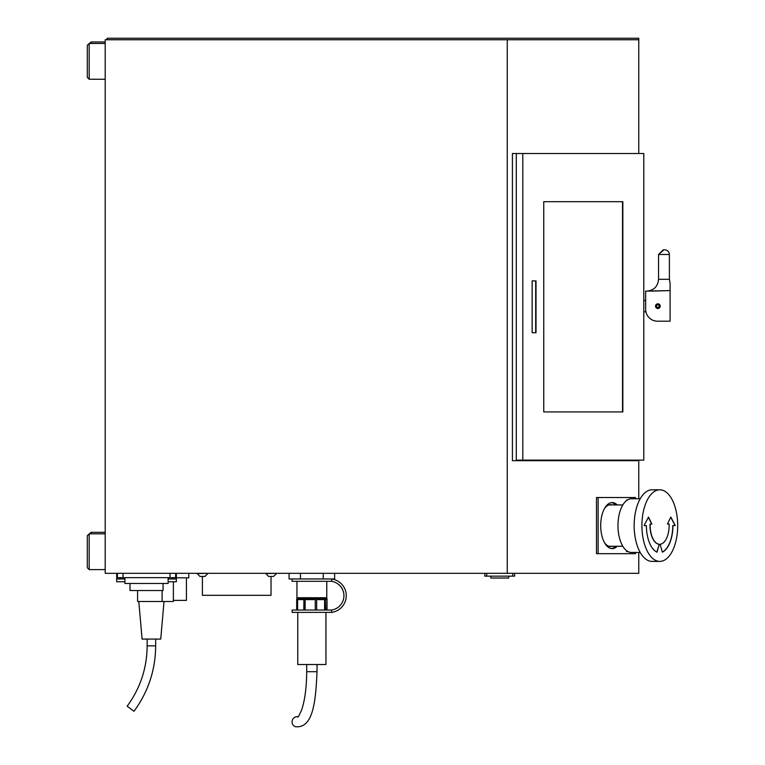 <?xml version="1.0" encoding="UTF-8"?>
<svg xmlns="http://www.w3.org/2000/svg" width="765" height="765" viewBox="0 0 765 765"><rect width="100%" height="100%" fill="white"/><g stroke="black" fill="none" stroke-linecap="round" stroke-linejoin="round"><path stroke-width="1.15" d="M643.795 311.795L645.918 311.795M645.66 291.13L645.66 309.356A11.838 11.838 0 0 0 657.498 321.195L670.083 321.195L657.498 321.195L670.083 321.195L670.083 290.566L651.79 291.13L670.083 290.566L670.083 283.27L670.083 290.566L645.66 291.13L645.66 300.53L643.795 300.53L645.66 300.53L645.66 296.772M664.699 249.801C667.539 250.098 669.098 251.666 669.394 254.496L658.56 254.496L663.982 249.801M655.529 306.163A2.352 2.352 0 0 1 659.048 304.126A2.352 2.352 0 0 1 659.048 308.199A2.352 2.352 0 0 1 655.529 306.163M91.054 43.462L91.054 41.96L89.553 43.462M91.054 533.827L91.054 532.316L89.553 533.827M655.921 306.105A1.951 1.951 0 0 1 655.997 305.618M656.227 306.574L656.609 306.478A1.301 1.301 0 0 1 658.818 305.264A1.301 1.301 0 0 1 658.502 307.3A1.301 1.301 0 0 1 656.609 306.478A0.526 0.526 0 0 0 655.978 306.096A0.526 0.526 0 0 0 655.595 306.727A2.352 2.352 0 0 0 659 308.219A2.352 2.352 0 0 0 659.573 304.547A2.352 2.352 0 0 0 655.873 304.939A0.526 0.526 0 0 0 656.045 305.656A0.526 0.526 0 0 0 656.762 305.484L656.207 305.139A1.951 1.951 0 0 1 659.287 304.814A1.951 1.951 0 0 1 658.818 307.874A1.951 1.951 0 0 1 655.978 306.631L656.227 306.574A1.693 1.693 0 0 0 658.684 307.645A1.693 1.693 0 0 0 659.095 304.996A1.693 1.693 0 0 0 656.427 305.273M107.071 39.751L107.071 38.25L638.765 38.25L638.765 39.751L105.197 39.751L105.197 573.32L507.252 573.32L507.252 39.751M186.431 577.833L186.431 600.382L173.368 600.382M176.352 577.833L188.783 577.833L188.783 573.32M612.296 546.267A20.951 10.471 -90 0 1 610.585 546.554A20.951 10.471 -90 0 1 604.417 542.538M604.417 508.668A20.951 10.471 -90 0 1 610.585 504.651A20.951 10.471 -90 0 1 612.296 504.938M609.361 546.411A20.951 10.471 90 0 0 609.858 546.267M609.858 504.938A20.951 10.471 90 0 0 609.361 504.795M507.252 573.32L638.765 573.32L638.765 552.445M638.765 498.761L638.765 460.128M638.765 153.516L638.765 39.751M532.153 332.727L532.153 280.908L536.016 280.908L536.016 332.727L532.153 332.727L535.691 332.727L535.691 280.908L532.153 280.908M543.752 411.933L622.519 411.933L622.519 201.702L543.752 201.702L622.844 201.702L622.844 411.933L543.752 411.933L543.752 201.702M643.795 460.128L522.801 460.128L522.801 153.516L643.795 153.516L643.795 460.128M637.475 460.128L637.475 460.693L516.298 460.693L516.298 153.516L516.298 460.128L522.801 460.128M516.298 460.693L512.416 460.693L512.416 153.516L522.801 153.516M627.329 500.023L626.545 500.023L627.329 500.023M626.545 551.555L627.96 551.555L626.545 551.555L626.545 550.637M626.545 500.568L626.545 500.023M617.279 546.267A23.017 11.504 -90 0 1 612.21 548.62A23.017 11.504 -90 0 1 600.707 525.603A23.017 11.504 -90 0 1 612.21 502.586A23.017 11.504 -90 0 1 617.279 504.938M611.398 548.562A23.017 11.504 90 0 0 615.653 546.267M615.653 504.938A23.017 11.504 90 0 0 611.398 502.643M635.476 552.445L635.476 553.688L596.49 553.688L596.49 497.518L635.476 497.518L635.476 498.761M598.125 553.688L598.125 497.518M672.942 525.584A27.444 13.722 -90 0 1 662.375 552.158L660.08 544.259A18.991 9.496 90 0 0 669.136 524.044L667.443 524.054L670.819 517.054L675.246 525.584L672.779 525.584A27.444 13.722 -90 0 1 662.356 552.091M675.246 525.584L672.779 525.584M670.742 517.216L675.084 525.584M669.136 524.044L667.443 524.054M659.258 544.259L656.963 552.167A27.444 13.722 -90 0 1 646.387 525.622L644.073 525.622L648.5 517.083L651.876 524.073L650.183 524.073A18.991 9.496 90 0 0 659.258 544.259L656.829 552.101M650.183 524.073L650.02 524.073A18.991 9.496 90 0 0 659.095 544.259M651.876 524.073L650.02 524.073M648.414 517.245L651.713 524.073M646.387 525.622L644.073 525.622M640.219 498.761L631.393 498.761A26.842 13.426 90 0 0 617.967 525.603A26.842 13.426 90 0 0 631.393 552.445A26.842 13.426 90 0 0 631.402 552.445L640.219 552.445M659.803 489.81L652.057 489.81A35.792 17.891 90 0 0 652.038 489.81A35.792 17.891 90 0 0 634.156 525.612A35.792 17.891 90 0 0 652.057 561.395L659.803 561.395A35.792 17.891 -90 0 1 641.912 525.612A35.792 17.891 -90 0 1 659.793 489.81A35.792 17.891 -90 0 1 659.803 489.81A35.792 17.891 -90 0 1 677.694 525.603A35.792 17.891 -90 0 1 659.803 561.395M116.701 573.32L116.701 578.962L124.924 578.962M168.137 578.962L176.352 578.962L176.352 573.32M116.701 578.962L116.701 581.773L124.924 581.773M176.352 578.962L176.352 581.773L168.137 581.773M484.828 573.32L484.828 576.141L514.654 576.141L514.654 573.32M490.786 576.141L490.786 578.024L508.687 578.024L508.687 576.141M87.306 535.701L87.306 567.735L89.18 569.609L89.18 533.827L87.306 535.701M105.197 569.609L89.18 569.609M87.306 45.345L87.306 77.38L89.18 79.254L89.18 43.462L87.306 45.345M105.197 79.254L89.18 79.254M124.924 577.642L124.924 583.466L168.137 583.466L168.137 577.642M117.408 573.32L117.408 577.642L175.654 577.642L175.654 573.32M129.993 583.466L129.993 590.513L163.06 590.513L163.06 583.466M202.4 576.428L202.4 595.323L271.02 595.323L271.02 576.428M127.153 706.2L133.99 711.287C148.247 691.809 155.477 669.987 155.668 645.851L147.148 645.851C146.966 668.113 140.301 688.232 127.153 706.2M138.8 601.5L142.08 639.081L160.736 639.081L164.026 601.5M137.585 590.513L137.585 601.5L173.368 601.5L173.368 581.773M162.104 590.513L162.104 601.5M273.191 576.428L268.486 576.428L265.675 573.32M197.035 573.32L199.856 576.428L204.561 576.428M296.944 581.304L296.944 597.742L326.77 597.742L326.77 581.304M334.64 573.32L334.64 578.962L289.084 578.962L289.084 573.32M323.251 578.962L323.251 573.32M300.473 578.962L300.473 573.32M331.264 581.304A14.506 14.506 0 0 1 331.589 610.04L331.589 612.383A16.83 16.83 0 0 0 331.914 579.048L331.427 581.304L292.096 581.304L292.096 578.962L331.427 578.962M297.222 598.765L326.894 598.765L326.894 610.04L326.894 599.607L325.68 599.607M324.618 599.607L316.653 599.607M315.266 599.607L305.149 599.607M303.82 599.607L297.604 599.607M331.388 610.04L292.134 610.04L292.134 612.383L331.388 612.383M297.968 716.719A5.164 4.953 106.8 0 0 295.586 726.75C313.21 728.347 315.696 701.467 317.026 671.718L306.698 671.718C306.555 687.907 304.824 700.75 301.515 710.245C299.01 715.667 297.748 717.876 297.728 716.891M297.767 612.383L297.767 664.517L325.947 664.517L325.947 612.383M316.653 610.04L316.653 598.765L316.624 610.04M325.68 610.04L325.307 598.765M303.915 610.04L303.915 598.765L303.82 610.04M324.618 598.765L324.618 610.04M305.149 610.04L305.149 598.765M315.266 598.765L315.266 610.04M297.604 610.04L297.604 598.765M322.055 598.765L322.055 597.742M669.394 254.496L669.394 279.292L658.56 279.292C657.862 286.483 653.912 290.432 646.721 291.13M120.411 578.962L120.411 577.642M172.651 577.642L172.651 578.962M512.77 573.32L512.77 576.141M486.703 576.141L486.703 573.32M123.041 577.642L123.041 573.32M170.012 573.32L170.012 577.642M276.385 573.32L265.675 573.607M207.745 573.32L197.035 573.607M658.56 279.292L658.56 254.496L663.255 249.801M670.083 283.27L669.394 279.292M105.197 41.96L91.054 41.96M105.197 532.316L91.054 532.316M622.825 504.938L608.873 504.938M622.825 546.267L608.873 546.267M105.197 533.827L89.18 533.827M105.197 43.462L89.18 43.462M147.148 639.081L147.148 645.851M155.668 639.081L155.668 645.851M276.385 573.607L273.564 576.428L276.385 573.607M207.745 573.607L204.934 576.428M306.698 664.517L306.698 671.718M317.026 664.517L317.026 671.718M296.696 598.765L296.696 610.04M327.028 598.765L327.028 610.04M301.668 598.765L301.668 597.742"/></g></svg>
